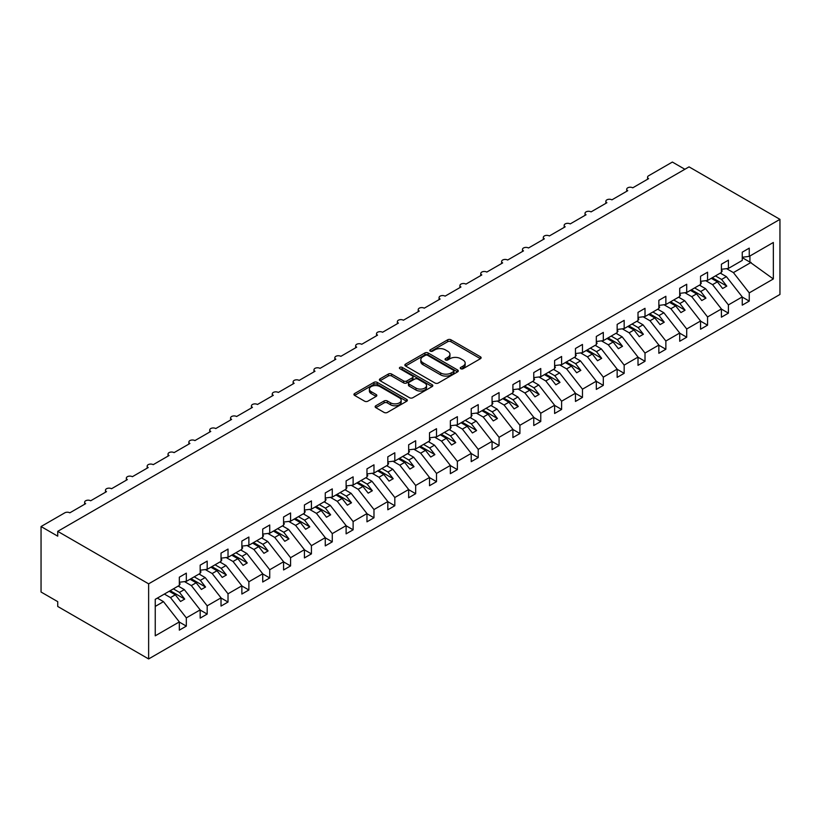 <?xml version="1.0" encoding="UTF-8"?>
<svg xmlns="http://www.w3.org/2000/svg" width="821" height="821" viewBox="0 0 821 821"><rect width="100%" height="100%" fill="white"/><g stroke="black" fill="none" stroke-linecap="round" stroke-linejoin="round"><path stroke-width="1.23" d="M460.755 368.732A1.621 0.934 0 0 0 463.044 368.732L480.439 358.695A2.319 1.334 0 0 0 481.116 357.751A2.319 1.334 0 0 0 480.439 356.796L450.965 339.791A2.319 1.334 0 0 0 447.691 339.791L430.296 349.828A1.621 0.934 0 0 0 429.824 350.495A1.621 0.934 0 0 0 430.296 351.152A1.621 0.934 0 0 0 432.595 351.152L434.843 349.849A7.41 4.279 0 0 1 445.321 349.849L447.773 351.275A7.41 4.279 0 0 1 449.949 354.292A7.41 4.279 0 0 1 447.773 357.32L445.526 358.623A1.621 0.934 0 0 0 445.054 359.28A1.621 0.934 0 0 0 445.526 359.947A1.621 0.934 0 0 0 447.814 359.947L450.072 358.644A7.41 4.279 0 0 1 460.55 358.644L463.003 360.06A7.41 4.279 0 0 1 465.168 363.087A7.41 4.279 0 0 1 463.003 366.115L460.755 367.408A1.621 0.934 0 0 0 460.273 368.075A1.621 0.934 0 0 0 460.755 368.732L460.755 367.408M375.823 405.759A2.319 1.334 0 0 0 375.146 406.713A2.319 1.334 0 0 0 375.823 407.657L384.095 412.429A2.319 1.334 0 0 0 387.368 412.429L406.682 401.274A2.319 1.334 0 0 0 407.36 400.33A2.319 1.334 0 0 0 406.682 399.386L377.219 382.37A2.319 1.334 0 0 0 373.935 382.37L354.621 393.526A2.319 1.334 0 0 0 353.943 394.47A2.319 1.334 0 0 0 354.621 395.414L364.606 401.182A2.319 1.334 0 0 0 367.88 401.182L376.151 396.41A2.319 1.334 0 0 0 376.829 395.465A2.319 1.334 0 0 0 376.151 394.511L371.195 391.658A6.199 3.571 0 0 1 369.378 389.123A6.199 3.571 0 0 1 373.206 385.819A6.199 3.571 0 0 1 379.959 386.599L399.355 397.795A6.199 3.571 0 0 1 401.171 400.33A6.199 3.571 0 0 1 397.343 403.634A6.199 3.571 0 0 1 390.601 402.854L387.368 400.987A2.319 1.334 0 0 0 384.095 400.987L375.823 405.759L375.823 407.657M779.95 219.351L148.632 583.834L148.632 658.945L779.95 294.462L779.95 219.351L689.045 166.868L57.727 531.351L57.727 536.164L41.05 526.538L64.818 512.817A3.541 2.042 0 0 1 69.826 512.817L85.671 503.663A3.541 2.042 0 0 1 84.635 502.226A3.541 2.042 0 0 1 86.81 500.338A3.541 2.042 0 0 1 90.669 500.779L106.514 491.635A3.541 2.042 0 0 1 105.478 490.188A3.541 2.042 0 0 1 107.664 488.3A3.541 2.042 0 0 1 111.523 488.741L127.368 479.597A3.541 2.042 0 0 1 126.331 478.15A3.541 2.042 0 0 1 128.517 476.262A3.541 2.042 0 0 1 132.366 476.703L148.211 467.56A3.541 2.042 0 0 1 147.175 466.112A3.541 2.042 0 0 1 149.36 464.224A3.541 2.042 0 0 1 153.219 464.665L169.064 455.522A3.541 2.042 0 0 1 168.028 454.075A3.541 2.042 0 0 1 170.214 452.186A3.541 2.042 0 0 1 174.073 452.628L189.918 443.484A3.541 2.042 0 0 1 188.881 442.037A3.541 2.042 0 0 1 191.057 440.148A3.541 2.042 0 0 1 194.916 440.59L210.761 431.446A3.541 2.042 0 0 1 209.724 429.999A3.541 2.042 0 0 1 211.91 428.11A3.541 2.042 0 0 1 215.769 428.552L231.614 419.408A3.541 2.042 0 0 1 230.578 417.961A3.541 2.042 0 0 1 232.764 416.073A3.541 2.042 0 0 1 236.612 416.514L252.458 407.37A3.541 2.042 0 0 1 251.421 405.923A3.541 2.042 0 0 1 253.607 404.035A3.541 2.042 0 0 1 257.466 404.476L273.311 395.332A3.541 2.042 0 0 1 272.274 393.885A3.541 2.042 0 0 1 274.46 391.997A3.541 2.042 0 0 1 278.319 392.448L294.164 383.294A3.541 2.042 0 0 1 293.128 381.847A3.541 2.042 0 0 1 295.314 379.959A3.541 2.042 0 0 1 299.162 380.41L315.007 371.256A3.541 2.042 0 0 1 313.971 369.809A3.541 2.042 0 0 1 316.157 367.931A3.541 2.042 0 0 1 320.016 368.372L335.861 359.218A3.541 2.042 0 0 1 334.824 357.771A3.541 2.042 0 0 1 337.01 355.893A3.541 2.042 0 0 1 340.859 356.335L356.704 347.18A3.541 2.042 0 0 1 355.667 345.744A3.541 2.042 0 0 1 357.853 343.855A3.541 2.042 0 0 1 361.712 344.297L377.557 335.142A3.541 2.042 0 0 1 376.521 333.706A3.541 2.042 0 0 1 378.707 331.817A3.541 2.042 0 0 1 382.565 332.259L398.411 323.105A3.541 2.042 0 0 1 397.374 321.668A3.541 2.042 0 0 1 399.56 319.78A3.541 2.042 0 0 1 403.409 320.221L419.254 311.077A3.541 2.042 0 0 1 418.217 309.63A3.541 2.042 0 0 1 420.403 307.742A3.541 2.042 0 0 1 424.262 308.183L440.107 299.039A3.541 2.042 0 0 1 439.071 297.592A3.541 2.042 0 0 1 441.257 295.704A3.541 2.042 0 0 1 445.105 296.145L460.95 287.001A3.541 2.042 0 0 1 459.914 285.554A3.541 2.042 0 0 1 462.1 283.666A3.541 2.042 0 0 1 465.959 284.107L481.804 274.963A3.541 2.042 0 0 1 480.767 273.516A3.541 2.042 0 0 1 482.953 271.628A3.541 2.042 0 0 1 486.812 272.069L502.657 262.925A3.541 2.042 0 0 1 501.621 261.478A3.541 2.042 0 0 1 503.807 259.59A3.541 2.042 0 0 1 507.655 260.031L523.5 250.887A3.541 2.042 0 0 1 522.464 249.44A3.541 2.042 0 0 1 524.65 247.552A3.541 2.042 0 0 1 528.508 247.993L544.354 238.849A3.541 2.042 0 0 1 543.317 237.402A3.541 2.042 0 0 1 545.503 235.514A3.541 2.042 0 0 1 549.352 235.955L565.197 226.812A3.541 2.042 0 0 1 564.171 225.365A3.541 2.042 0 0 1 566.346 223.476A3.541 2.042 0 0 1 570.205 223.917L586.05 214.774A3.541 2.042 0 0 1 585.014 213.327A3.541 2.042 0 0 1 587.2 211.438A3.541 2.042 0 0 1 591.058 211.89L606.904 202.736A3.541 2.042 0 0 1 605.867 201.289A3.541 2.042 0 0 1 608.053 199.4A3.541 2.042 0 0 1 611.902 199.852L627.747 190.698A3.541 2.042 0 0 1 626.71 189.251A3.541 2.042 0 0 1 628.896 187.373A3.541 2.042 0 0 1 632.755 187.814L648.6 178.66A3.541 2.042 180 0 1 647.564 177.213A3.541 2.042 180 0 1 648.6 175.776L672.368 162.055L684.878 169.27M148.632 583.834L57.727 531.351M435.007 383.027A2.319 1.334 0 0 0 438.281 383.027L457.605 371.872A2.319 1.334 0 0 0 458.282 370.928A2.319 1.334 0 0 0 457.605 369.984L428.131 352.968A2.319 1.334 0 0 0 424.857 352.968L405.533 364.124A2.319 1.334 0 0 0 404.856 365.068A2.319 1.334 0 0 0 405.533 366.012L435.007 383.027M400.535 369.081A1.621 0.934 0 0 1 402.177 369.317L402.177 367.387L432.144 384.69A2.319 1.334 0 0 1 432.821 385.634A2.319 1.334 0 0 1 432.144 386.578L412.819 397.733A2.319 1.334 0 0 1 409.546 397.733L380.082 380.718L380.082 378.82A2.319 1.334 0 0 0 379.405 379.774A2.319 1.334 0 0 0 380.082 380.718M380.082 378.82L388.343 374.048A2.319 1.334 0 0 1 391.617 374.048L403.573 380.954A2.319 1.334 0 0 0 406.847 380.954L412.337 377.783A2.319 1.334 0 0 0 413.014 376.839A2.319 1.334 0 0 0 412.337 375.895L399.889 368.711A1.621 0.934 0 0 1 399.417 368.044A1.621 0.934 0 0 1 400.412 367.182A1.621 0.934 0 0 1 402.177 367.387M155.241 606.411L163.482 601.649L179.327 621.918L155.241 635.823L155.241 599.33L179.327 585.424L179.327 577.194L186.326 573.15L186.326 581.381L179.327 582.253M186.326 581.381L200.17 573.386L200.17 565.156L207.179 561.112L207.179 569.343L200.17 570.215M207.179 569.343L221.023 561.348L221.023 553.118L228.022 549.075L228.022 557.305L221.023 558.177M228.022 557.305L241.867 549.311L241.867 541.08L248.876 537.037L248.876 545.267L241.867 546.139M248.876 545.267L262.72 537.273L262.72 529.042L269.729 524.999L269.729 533.229L262.72 534.102M269.729 533.229L283.573 525.235L283.573 517.004L290.572 512.961L290.572 521.191L283.573 522.064M290.572 521.191L304.417 513.197L304.417 504.966L311.426 500.923L311.426 509.153L304.417 510.026M311.426 509.153L325.27 501.169L325.27 492.928L332.269 488.885L332.269 497.116L325.27 497.988M332.269 497.116L346.113 489.131L346.113 480.89L353.122 476.847L353.122 485.078L346.113 485.96M353.122 485.078L366.966 477.093L366.966 468.853L373.976 464.809L373.976 473.05L366.966 473.922M373.976 473.05L387.82 465.055L387.82 456.815L394.819 452.771L394.819 461.012L387.82 461.884M394.819 461.012L408.663 453.018L408.663 444.777L415.672 440.733L415.672 448.974L408.663 449.846M415.672 448.974L429.516 440.98L429.516 432.749L436.515 428.695L436.515 436.936L429.516 437.809M436.515 436.936L450.36 428.942L450.36 420.711L457.369 416.668L457.369 424.898L450.36 425.771M457.369 424.898L471.213 416.904L471.213 408.673L478.222 404.63L478.222 412.86L471.213 413.733M478.222 412.86L492.066 404.866L492.066 396.635L499.065 392.592L499.065 400.822L492.066 401.695M499.065 400.822L512.909 392.828L512.909 384.597L519.919 380.554L519.919 388.785L512.909 389.657M519.919 388.785L533.763 380.79L533.763 372.56L540.762 368.516L540.762 376.747L533.763 377.619M540.762 376.747L554.606 368.752L554.606 360.522L561.615 356.478L561.615 364.709L554.606 365.581M561.615 364.709L575.459 356.714L575.459 348.484L582.469 344.44L582.469 352.671L575.459 353.543M582.469 352.671L596.313 344.676L596.313 336.446L603.312 332.402L603.312 340.633L596.313 341.505M603.312 340.633L617.156 332.638L617.156 324.408L624.165 320.364L624.165 328.595L617.156 329.467M624.165 328.595L638.009 320.601L638.009 312.37L645.008 308.327L645.008 316.557L638.009 317.429M645.008 316.557L658.853 308.573L658.853 300.332L665.862 296.289L665.862 304.519L658.853 305.402M665.862 304.519L679.706 296.535L679.706 288.294L686.715 284.251L686.715 292.492L679.706 293.364M686.715 292.492L700.559 284.497L700.559 276.256L707.558 272.213L707.558 280.454L700.559 281.326M707.558 280.454L721.402 272.459L721.402 264.218L728.412 260.175L728.412 268.416L721.402 269.288M179.327 622.072L186.326 626.115L186.326 617.874L200.17 609.89L184.325 589.611L178.198 586.071M164.354 594.065L170.481 597.606L186.326 617.874M200.17 610.034L207.179 614.077L207.179 605.836L221.023 597.852L205.178 577.573L199.041 574.033M184.479 581.607L191.334 585.568L207.179 605.836M221.023 597.996L228.022 602.039L228.022 593.799L241.867 585.814L226.021 565.536L219.895 562.005M205.322 569.579L212.177 573.53L228.022 593.799M241.867 585.958L248.876 590.001L248.876 581.771L262.72 573.776L246.875 553.498L240.748 549.967M226.175 557.541L233.031 561.492L248.876 581.771M262.72 573.92L269.729 577.963L269.729 569.733L283.573 561.738L267.728 541.47L261.591 537.929M247.018 545.503L253.884 549.454L269.729 569.733M283.573 561.882L290.572 565.926L290.572 557.695L304.417 549.701L288.571 529.432L282.445 525.892M267.872 533.465L274.727 537.416L290.572 557.695M304.417 549.844L311.426 553.888L311.426 545.657L325.27 537.663L309.425 517.394L303.288 513.854M288.725 521.427L295.581 525.378L311.426 545.657M325.27 537.806L332.269 541.85L332.269 533.619L346.113 525.625L330.268 505.356L324.141 501.816M309.568 509.389L316.424 513.351L332.269 533.619M346.113 525.768L353.122 529.812L353.122 521.581L366.966 513.587L351.121 493.318L344.994 489.778M330.422 497.352L337.277 501.313L353.122 521.581M366.966 513.73L373.976 517.774L373.976 509.543L387.82 501.549L371.975 481.28L365.838 477.74M351.275 485.314L358.13 489.275L373.976 509.543M387.82 501.693L394.819 505.736L394.819 497.505L408.663 489.511L392.818 469.243L386.691 465.702M372.118 473.276L378.974 477.237L394.819 497.505M408.663 489.655L415.672 493.698L415.672 485.468L429.516 477.473L413.671 457.205L407.534 453.664M392.972 461.238L399.827 465.199L415.672 485.468M429.516 477.617L436.515 481.66L436.515 473.43L450.36 465.435L434.514 445.167L428.388 441.626M413.815 449.2L420.67 453.161L436.515 473.43M450.36 465.579L457.369 469.622L457.369 461.392L471.213 453.397L455.368 433.129L449.241 429.588M434.668 437.162L441.524 441.123L457.369 461.392M471.213 453.541L478.222 457.595L478.222 449.354L492.066 441.359L476.221 421.091L470.084 417.55M455.522 425.124L462.377 429.085L478.222 449.354M492.066 441.513L499.065 445.557L499.065 437.316L512.909 429.321L497.064 409.053L490.937 405.512M476.365 413.086L483.22 417.047L499.065 437.316M512.909 429.475L519.919 433.519L519.919 425.278L533.763 417.294L517.918 397.015L511.781 393.475M497.218 401.048L504.073 405.01L519.919 425.278M533.763 417.437L540.762 421.481L540.762 413.24L554.606 405.256L538.761 384.977L532.634 381.447M518.061 389.01L524.917 392.972L540.762 413.24M554.606 405.4L561.615 409.443L561.615 401.212L575.459 393.218L559.614 372.939L553.487 369.409M538.915 376.983L545.77 380.934L561.615 401.212M575.459 393.362L582.469 397.405L582.469 389.175L596.313 381.18L580.468 360.912L574.331 357.371M559.768 364.945L566.623 368.896L582.469 389.175M596.313 381.324L603.312 385.367L603.312 377.137L617.156 369.142L601.311 348.874L595.184 345.333M580.611 352.907L587.467 356.858L603.312 377.137M617.156 369.286L624.165 373.329L624.165 365.099L638.009 357.104L622.164 336.836L616.037 333.295M601.465 340.869L608.32 344.82L624.165 365.099M638.009 357.248L645.008 361.291L645.008 353.061L658.853 345.066L643.007 324.798L636.88 321.257M622.308 328.831L629.163 332.792L645.008 353.061M658.853 345.21L665.862 349.253L665.862 341.023L679.706 333.028L663.861 312.76L657.734 309.219M643.161 316.793L650.016 320.754L665.862 341.023M679.706 333.172L686.715 337.215L686.715 328.985L700.559 320.99L684.714 300.722L678.577 297.181M664.015 304.755L670.87 308.717L686.715 328.985M700.559 321.134L707.558 325.178L707.558 316.947L721.402 308.953L705.557 288.684L699.43 285.144M684.858 292.717L691.713 296.679L707.558 316.947M721.402 309.096L728.412 313.14L728.412 304.909L742.256 296.915L742.256 305.155L749.255 301.102L749.255 292.871L773.341 278.966L749.922 262.104L749.922 255.988M705.711 280.679L712.566 284.641L728.412 304.909M728.412 268.416L742.256 260.421L742.256 252.191L749.255 248.137L749.255 256.378L742.256 257.25M742.256 297.058L749.255 301.102M726.554 268.641L733.41 272.603L749.255 292.871M41.05 526.538L41.05 592.023L57.727 601.649L57.727 606.462L148.632 658.945M163.482 601.649L157.345 598.109M186.326 626.115L179.327 630.159L179.327 621.918M207.179 614.077L200.17 618.121L200.17 609.89M228.022 602.039L221.023 606.083L221.023 597.852M248.876 590.001L241.867 594.045L241.867 585.814M269.729 577.963L262.72 582.007L262.72 573.776M290.572 565.926L283.573 569.969L283.573 561.738M311.426 553.888L304.417 557.931L304.417 549.701M332.269 541.85L325.27 545.893L325.27 537.663M353.122 529.812L346.113 533.855L346.113 525.625M373.976 517.774L366.966 521.817L366.966 513.587M394.819 505.736L387.82 509.779L387.82 501.549M415.672 493.698L408.663 497.742L408.663 489.511M436.515 481.66L429.516 485.714L429.516 477.473M457.369 469.622L450.36 473.676L450.36 465.435M478.222 457.595L471.213 461.638L471.213 453.397M499.065 445.557L492.066 449.6L492.066 441.359M519.919 433.519L512.909 437.562L512.909 429.321M540.762 421.481L533.763 425.524L533.763 417.294M561.615 409.443L554.606 413.486L554.606 405.256M582.469 397.405L575.459 401.448L575.459 393.218M603.312 385.367L596.313 389.411L596.313 381.18M624.165 373.329L617.156 377.373L617.156 369.142M645.008 361.291L638.009 365.335L638.009 357.104M665.862 349.253L658.853 353.297L658.853 345.066M686.715 337.215L679.706 341.259L679.706 333.028M707.558 325.178L700.559 329.221L700.559 320.99M728.412 313.14L721.402 317.183L721.402 308.953M749.255 256.378L773.341 242.472L773.341 278.966M170.481 597.606L175.325 594.815L180.538 601.485L184.704 599.073L179.491 592.403L184.325 589.611M169.188 591.274L175.325 594.815M173.364 588.873L179.491 592.403M191.334 585.568L196.168 582.777L201.381 589.447L205.548 587.036L200.334 580.365L205.178 577.573M190.041 579.236L196.168 582.777M194.208 576.835L200.334 580.365M212.177 573.53L217.021 570.739L222.234 577.409L226.401 574.998L221.188 568.337L226.021 565.536M210.884 567.198L217.021 570.739M215.061 564.797L221.188 568.337M233.031 561.492L237.864 558.701L243.078 565.371L247.254 562.96L242.041 556.299L246.875 553.498M231.738 555.16L237.864 558.701M235.904 552.759L242.041 556.299M253.884 549.454L258.718 546.663L263.931 553.333L268.098 550.932L262.884 544.261L267.728 541.47M252.591 543.122L258.718 546.663M256.757 540.721L262.884 544.261M274.727 537.416L279.571 534.625L284.784 541.296L288.951 538.894L283.738 532.224L288.571 529.432M273.434 531.084L279.571 534.625M277.611 528.683L283.738 532.224M295.581 525.378L300.414 522.587L305.628 529.258L309.794 526.856L304.581 520.186L309.425 517.394M294.287 519.057L300.414 522.587M298.454 516.645L304.581 520.186M316.424 513.351L321.268 510.549L326.481 517.22L330.647 514.818L325.434 508.148L330.268 505.356M315.131 507.019L321.268 510.549M319.307 504.607L325.434 508.148M337.277 501.313L342.111 498.521L347.324 505.182L351.501 502.78L346.288 496.11L351.121 493.318M335.984 494.981L342.111 498.521M340.151 492.569L346.288 496.11M358.13 489.275L362.964 486.484L368.177 493.144L372.344 490.742L367.131 484.072L371.975 481.28M356.837 482.943L362.964 486.484M361.004 480.531L367.131 484.072M378.974 477.237L383.818 474.446L389.031 481.106L393.197 478.705L387.984 472.034L392.818 469.243M377.681 470.905L383.818 474.446M381.857 468.493L387.984 472.034M399.827 465.199L404.661 462.408L409.874 469.078L414.041 466.667L408.827 459.996L413.671 457.205M398.534 458.867L404.661 462.408M402.701 456.455L408.827 459.996M420.67 453.161L425.514 450.37L430.727 457.04L434.894 454.629L429.681 447.958L434.514 445.167M419.377 446.829L425.514 450.37M423.554 444.418L429.681 447.958M441.524 441.123L446.357 438.332L451.571 445.003L455.747 442.591L450.534 435.92L455.368 433.129M440.23 434.791L446.357 438.332M444.397 432.38L450.534 435.92M462.377 429.085L467.211 426.294L472.424 432.965L476.591 430.553L471.377 423.882L476.221 421.091M461.084 422.753L467.211 426.294M465.25 420.342L471.377 423.882M483.22 417.047L488.064 414.256L493.277 420.927L497.444 418.515L492.231 411.844L497.064 409.053M481.927 410.716L488.064 414.256M486.104 408.314L492.231 411.844M504.073 405.01L508.907 402.218L514.12 408.889L518.287 406.477L513.074 399.806L517.918 397.015M502.78 398.678L508.907 402.218M506.947 396.276L513.074 399.806M524.917 392.972L529.761 390.18L534.974 396.851L539.14 394.439L533.927 387.779L538.761 384.977M523.624 386.64L529.761 390.18M527.8 384.238L533.927 387.779M545.77 380.934L550.604 378.142L555.817 384.813L559.994 382.401L554.78 375.741L559.614 372.939M544.477 374.602L550.604 378.142M548.644 372.2L554.78 375.741M566.623 368.896L571.457 366.104L576.67 372.775L580.837 370.363L575.624 363.703L580.468 360.912M565.33 362.564L571.457 366.104M569.497 360.162L575.624 363.703M587.467 356.858L592.31 354.067L597.524 360.737L601.69 358.336L596.477 351.665L601.311 348.874M586.173 350.526L592.31 354.067M590.35 348.125L596.477 351.665M608.32 344.82L613.154 342.029L618.367 348.699L622.534 346.298L617.32 339.627L622.164 336.836M607.027 338.488L613.154 342.029M611.193 336.087L617.32 339.627M629.163 332.792L634.007 329.991L639.22 336.661L643.387 334.26L638.174 327.589L643.007 324.798M627.87 326.46L634.007 329.991M632.047 324.049L638.174 327.589M650.016 320.754L654.85 317.953L660.063 324.623L664.24 322.222L659.027 315.551L663.861 312.76M648.723 314.422L654.85 317.953M652.89 312.011L659.027 315.551M670.87 308.717L675.704 305.925L680.917 312.585L685.083 310.184L679.87 303.513L684.714 300.722M669.577 302.385L675.704 305.925M673.743 299.973L679.87 303.513M691.713 296.679L696.557 293.887L701.77 300.548L705.937 298.146L700.724 291.476L705.557 288.684M690.42 290.347L696.557 293.887M694.597 287.935L700.724 291.476M712.566 284.641L717.4 281.849L722.613 288.52L726.79 286.108L721.577 279.438L726.411 276.646L720.284 273.106M711.273 278.309L717.4 281.849M715.44 275.897L721.577 279.438M726.411 276.646L742.256 296.915M733.41 272.603L751.102 262.392M742.256 257.671L749.922 262.104M712.269 277.734L726.79 286.108M691.426 289.762L705.937 298.146M670.572 301.8L685.083 310.184M649.729 313.838L664.24 322.222M628.876 325.875L643.387 334.26M608.022 337.913L622.534 346.298M587.179 349.951L601.69 358.336M566.326 361.989L580.837 370.363M545.483 374.027L559.994 382.401M524.629 386.065L539.14 394.439M503.776 398.103L518.287 406.477M482.933 410.141L497.444 418.515M462.079 422.179L476.591 430.553M441.236 434.217L455.747 442.591M420.383 446.255L434.894 454.629M399.529 458.292L414.041 466.667M378.686 470.32L393.197 478.705M357.833 482.358L372.344 490.742M336.99 494.396L351.501 502.78M316.136 506.434L330.647 514.818M295.283 518.472L309.794 526.856M274.44 530.51L288.951 538.894M253.586 542.548L268.098 550.932M232.743 554.586L247.254 562.96M211.89 566.623L226.401 574.998M191.036 578.661L205.548 587.036M170.193 590.699L184.704 599.073M461.402 368.968L463.003 368.034A7.41 4.279 0 0 0 465.168 365.017L465.168 363.087M449.949 354.292L449.949 356.222A7.41 4.279 0 0 1 447.773 359.249L446.172 360.173M480.408 358.705L450.965 341.71A2.319 1.334 0 0 0 447.691 341.71L430.943 351.378M457.574 371.892L428.131 354.898A2.319 1.334 0 0 0 424.857 354.898L405.564 366.033M453.51 371.595A1.621 0.934 0 0 0 453.982 370.928A1.621 0.934 0 0 0 453.51 370.271L427.638 355.339A1.621 0.934 0 0 0 425.35 355.339L422.969 356.704A7.41 4.279 0 0 0 420.804 359.731A7.41 4.279 0 0 0 422.969 362.759L440.651 372.96A7.41 4.279 0 0 0 451.129 372.96L453.51 371.595L453.51 373.524A1.621 0.934 0 0 0 453.982 372.857L453.982 370.928M420.804 359.731L420.804 361.661A7.41 4.279 0 0 0 422.969 364.678L422.969 362.759M453.51 373.524L451.129 374.889A7.41 4.279 0 0 1 440.651 374.889L422.969 364.678M380.113 380.728L388.343 375.977L388.343 374.048M413.014 376.839L413.014 378.768A2.319 1.334 0 0 1 412.337 379.713L406.847 382.873A2.319 1.334 0 0 1 403.573 382.873L391.617 375.977A2.319 1.334 0 0 0 388.343 375.977M402.177 369.317L432.113 386.588M415.97 388.107A6.199 3.571 0 0 0 422.723 388.887A6.199 3.571 0 0 0 426.551 385.583A6.199 3.571 0 0 0 424.734 383.058L417.899 379.107A2.319 1.334 0 0 0 414.626 379.107L409.135 382.278A2.319 1.334 0 0 0 408.458 383.222A2.319 1.334 0 0 0 409.135 384.166L415.97 388.107L415.97 390.037A6.199 3.571 0 0 0 422.723 390.817A6.199 3.571 0 0 0 426.551 387.512L426.551 385.583M408.458 383.222L408.458 385.141A2.319 1.334 0 0 0 409.135 386.096L409.135 384.166M415.97 390.037L409.135 386.096M401.171 400.33L401.171 402.259A6.199 3.571 0 0 1 397.343 405.553A6.199 3.571 0 0 1 390.601 404.784L387.368 402.916A2.319 1.334 0 0 0 384.095 402.916L375.854 407.668M369.378 389.123L369.378 391.053A6.199 3.571 0 0 0 371.195 393.577L371.195 391.658M376.121 396.42L371.195 393.577M406.652 401.295L377.219 384.3A2.319 1.334 0 0 0 373.935 384.3L354.651 395.435M721.402 269.883L722.244 271.053L721.402 271.535M722.244 271.053L721.402 271.915M700.559 281.921L701.391 283.091L700.559 283.573M701.391 283.091L700.559 283.953M679.706 293.959L680.537 295.129L679.706 295.611M680.537 295.129L679.706 295.991M658.853 305.987L659.694 307.167L658.853 307.649M659.694 307.167L658.853 308.029M638.009 318.025L638.841 319.205L638.009 319.687M638.841 319.205L638.009 320.057M617.156 330.063L617.997 331.243L617.156 331.725M617.997 331.243L617.156 332.095M596.313 342.1L597.144 343.281L596.313 343.763M597.144 343.281L596.313 344.132M575.459 354.138L576.291 355.319L575.459 355.791M576.291 355.319L575.459 356.17M554.606 366.176L555.448 367.346L554.606 367.829M555.448 367.346L554.606 368.208M533.763 378.214L534.594 379.384L533.763 379.866M534.594 379.384L533.763 380.246M512.909 390.252L513.741 391.422L512.909 391.904M513.741 391.422L512.909 392.284M492.066 402.29L492.898 403.46L492.066 403.942M492.898 403.46L492.066 404.322M471.213 414.328L472.044 415.498L471.213 415.98M472.044 415.498L471.213 416.36M450.36 426.366L451.201 427.536L450.36 428.018M451.201 427.536L450.36 428.398M429.516 438.404L430.348 439.574L429.516 440.056M430.348 439.574L429.516 440.436M408.663 450.442L409.494 451.612L408.663 452.094M409.494 451.612L408.663 452.474M387.82 462.48L388.651 463.649L387.82 464.132M388.651 463.649L387.82 464.512M366.966 474.517L367.798 475.687L366.966 476.17M367.798 475.687L366.966 476.549M346.113 486.545L346.955 487.725L346.113 488.208M346.955 487.725L346.113 488.587M325.27 498.583L326.101 499.763L325.27 500.246M326.101 499.763L325.27 500.615M304.417 510.621L305.248 511.801L304.417 512.283M305.248 511.801L304.417 512.653M283.573 522.659L284.405 523.839L283.573 524.321M284.405 523.839L283.573 524.691M262.72 534.697L263.551 535.877L262.72 536.349M263.551 535.877L262.72 536.729M241.867 546.735L242.708 547.905L241.867 548.387M242.708 547.905L241.867 548.767M221.023 558.773L221.855 559.943L221.023 560.425M221.855 559.943L221.023 560.805M200.17 570.811L201.001 571.98L200.17 572.463M201.001 571.98L200.17 572.842M179.327 582.848L180.158 584.018L179.327 584.501M180.158 584.018L179.327 584.88M463.003 368.034L463.003 366.115M445.526 359.947L445.526 358.623M447.773 359.249L447.773 357.32M430.296 351.152L430.296 349.828M447.691 341.71L447.691 339.791M450.965 341.71L450.965 339.791M480.439 358.695L480.439 356.796M405.533 366.012L405.533 364.124M424.857 354.898L424.857 352.968M428.131 354.898L428.131 352.968M457.605 371.872L457.605 369.984M440.651 374.889L440.651 372.96M451.129 374.889L451.129 372.96M391.617 375.977L391.617 374.048M403.573 382.873L403.573 380.954M406.847 382.873L406.847 380.954M412.337 379.713L412.337 377.783M432.144 386.578L432.144 384.69M384.095 402.916L384.095 400.987M387.368 402.916L387.368 400.987M390.601 404.784L390.601 402.854M376.151 396.41L376.151 394.511M354.621 395.414L354.621 393.526M373.935 384.3L373.935 382.37M377.219 384.3L377.219 382.37M406.682 401.274L406.682 399.386M626.71 191.293L626.71 189.251M647.564 179.265L647.564 177.213M605.867 203.331L605.867 201.289M585.014 215.369L585.014 213.327M564.171 227.407L564.171 225.365M543.317 239.445L543.317 237.402M522.464 251.483L522.464 249.44M501.621 263.52L501.621 261.478M480.767 275.558L480.767 273.516M459.914 287.596L459.914 285.554M439.071 299.634L439.071 297.592M418.217 311.672L418.217 309.63M397.374 323.71L397.374 321.668M376.521 335.748L376.521 333.706M355.667 347.786L355.667 345.744M334.824 359.824L334.824 357.771M313.971 371.851L313.971 369.809M293.128 383.889L293.128 381.847M272.274 395.927L272.274 393.885M251.421 407.965L251.421 405.923M230.578 420.003L230.578 417.961M209.724 432.041L209.724 429.999M188.881 444.079L188.881 442.037M168.028 456.117L168.028 454.075M147.175 468.155L147.175 466.112M126.331 480.193L126.331 478.15M105.478 492.231L105.478 490.188M84.635 504.268L84.635 502.226"/></g></svg>
